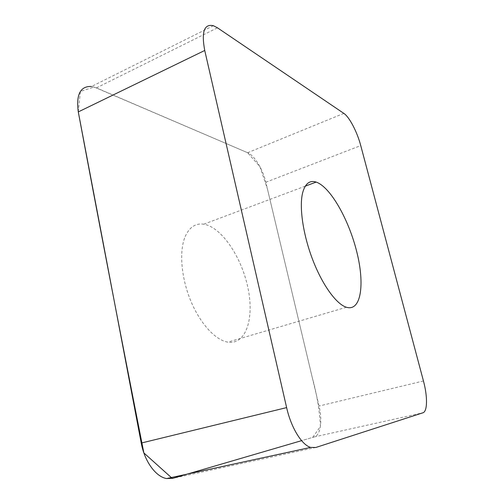 <?xml version="1.0" encoding="UTF-8"?>
<svg xmlns="http://www.w3.org/2000/svg" width="504" height="504" viewBox="0 0 504 504"><rect width="100%" height="100%" fill="white"/><g stroke="black" fill="none" stroke-linecap="round" stroke-linejoin="round"><path stroke-width="0.38" stroke-dasharray="2.52 1.89" d="M213.362 25.698L91.577 86.474L96.44 87.885L247.634 152.725C254.444 155.471 262.88 169.35 265.835 182.24L319.038 406.029C322.623 420.55 320.613 435.324 314.32 436.93L173.13 478.252L315.832 447.476M185.182 236.546C189.428 227.147 195.615 223.026 203.742 224.198C221.477 227.052 241.378 256.757 247.811 287.28C254.52 317.81 246.298 345.045 227.833 342.14C215.428 340.2 199.949 323.436 190.506 300.239C181.049 277.061 179.103 250.797 185.182 236.546M78.29 111.913L80.388 91.407L94.147 87.047L247.609 152.718L259.932 166.679L267.391 188.779L312.241 377.439C316.877 394.241 319.605 410.565 320.418 426.416L312.713 437.396L301.587 440.654M314.32 436.93L422.9 412.801M343.835 113.381L247.634 152.725M96.44 87.885L217.463 27.808M423.448 380.967L319.038 406.029M265.835 182.24L360.744 145.587M305.279 186.159L203.742 224.198M346.38 307.251L227.833 342.14"/><path stroke-width="0.76" d="M302.595 192.975C305.096 183.632 309.62 180.004 316.159 182.083C330.454 186.94 348.837 219.649 356.782 251.874C364.946 284.117 361.192 311.818 346.38 307.251C336.42 304.183 322.535 285.258 312.82 260.051C303.093 234.87 299.08 207.176 302.595 192.975M315.832 447.476L422.9 412.801C427.568 411.541 427.631 396.295 423.448 380.967L360.744 145.587C357.235 132.098 349.392 116.972 343.835 113.381L217.463 27.808L213.362 25.698C204.158 23.675 201.285 31.935 204.737 50.469L286.625 407.604C291.073 427.606 301.77 444.994 310.64 447.407L315.832 447.476M173.13 478.252L166.667 478.561C155.887 476.929 144.553 461.456 141.227 443.054L78.29 111.913C75.965 94.456 80.394 85.976 91.577 86.474M301.587 440.654L172.337 478.46L143.867 452.926C119.58 329.711 97.719 216.04 78.29 111.913L204.737 50.469M141.227 443.054L286.625 407.604M310.64 447.407L166.667 478.561M316.159 182.083L305.279 186.159"/></g></svg>
